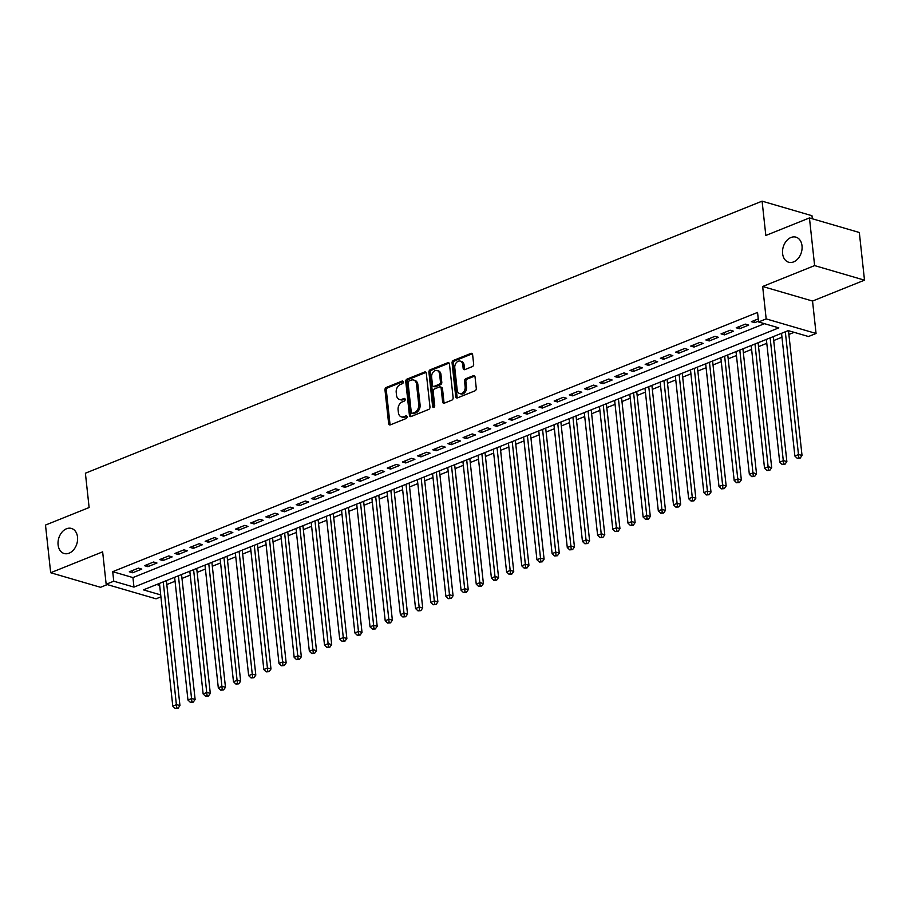<?xml version="1.0" encoding="UTF-8"?>
<svg xmlns="http://www.w3.org/2000/svg" width="910" height="910" viewBox="0 0 910 910"><rect width="100%" height="100%" fill="white"/><g stroke="black" fill="none" stroke-linecap="round" stroke-linejoin="round"><path stroke-width="1.36" d="M403.278 381.973A1.399 1.012 -73.7 0 0 402.084 381.074L386.261 387.444A2.002 1.456 -73.7 0 0 384.975 389.912L388.638 423.594A2.002 1.456 -73.7 0 0 390.333 424.868L406.156 418.509A1.399 1.012 -73.7 0 0 405.871 415.893L403.824 416.712A6.404 4.652 -73.7 0 1 401.378 416.871A6.404 4.652 -73.7 0 1 398.409 412.639L398.102 409.83A6.404 4.652 -73.7 0 1 402.22 401.924L404.267 401.105A1.399 1.012 -73.7 0 0 403.983 398.478L401.936 399.308A6.404 4.652 -73.7 0 1 399.49 399.467A6.404 4.652 -73.7 0 1 396.51 395.236L396.214 392.426A6.404 4.652 -73.7 0 1 400.32 384.521L402.368 383.701A1.399 1.012 -73.7 0 0 403.278 381.973M782.6 253.594A13.059 9.475 -73.7 0 0 788.652 262.228A13.059 9.475 -73.7 0 0 802.017 245.791A13.059 9.475 -73.7 0 0 795.966 237.157A13.059 9.475 -73.7 0 0 782.6 253.594M58.103 544.874A13.059 9.475 -73.7 0 0 64.155 553.508A13.059 9.475 -73.7 0 0 77.521 537.071A13.059 9.475 -73.7 0 0 71.469 528.437A13.059 9.475 -73.7 0 0 58.103 544.874M472.37 366.593A2.002 1.456 -73.7 0 0 473.655 364.125L472.62 354.673A2.002 1.456 -73.7 0 0 470.936 353.399L453.362 360.462A2.002 1.456 -73.7 0 0 452.077 362.931L455.728 396.623A2.002 1.456 -73.7 0 0 457.423 397.897L474.997 390.834A2.002 1.456 -73.7 0 0 476.283 388.365L475.043 376.945A2.002 1.456 -73.7 0 0 473.348 375.671L465.829 378.697A2.002 1.456 -73.7 0 0 464.544 381.165L465.158 386.83A5.358 3.89 -73.7 0 1 459.675 393.575A5.358 3.89 -73.7 0 1 457.195 390.026L454.784 367.856A5.358 3.89 -73.7 0 1 460.267 361.111A5.358 3.89 -73.7 0 1 462.746 364.648L463.156 368.345A2.002 1.456 -73.7 0 0 464.839 369.619L472.37 366.593M809.445 217.934L859.324 232.494L864.5 280.166L814.621 265.595L809.445 217.934L765.822 235.474L762.091 201.155L85.392 473.211L89.123 507.53L45.5 525.07L50.676 572.731L102.648 551.847L106.163 584.254L113.75 581.206L112.715 571.673L757.552 312.426L758.587 321.958L766.174 318.898L816.054 333.47L808.467 336.518L788.242 330.614L143.405 589.862L160.706 594.913M814.621 265.595L762.66 286.491L766.174 318.898M426.301 373.293A2.002 1.456 -73.7 0 0 424.617 372.019L407.043 379.083A2.002 1.456 -73.7 0 0 405.758 381.563L409.409 415.244A2.002 1.456 -73.7 0 0 411.104 416.518L428.678 409.454A2.002 1.456 -73.7 0 0 429.964 406.986L426.301 373.293M430.202 369.778L447.777 362.715A2.002 1.456 -73.7 0 1 449.46 363.989L453.123 397.67A2.002 1.456 -73.7 0 1 451.838 400.138L444.319 403.164A2.002 1.456 -73.7 0 1 442.624 401.89L441.145 388.229A2.002 1.456 -73.7 0 0 439.45 386.955L434.457 388.968A2.002 1.456 -73.7 0 0 433.171 391.436L434.718 405.655A1.399 1.012 -73.7 0 1 432.637 406.497L428.917 372.247A2.002 1.456 -73.7 0 1 430.202 369.778L431.545 370.165L449.119 363.101A2.002 1.456 -73.7 0 0 449.119 363.101L447.777 362.715M50.676 572.731L100.555 587.303L107.3 584.584M138.422 568.124L129.322 571.776L132.689 572.765L141.789 569.103L138.422 568.124M153.597 562.016L144.485 565.679L147.864 566.668L156.964 563.006L153.597 562.016M168.771 555.919L159.66 559.582L163.038 560.56L172.138 556.909L168.771 555.919M183.934 549.822L174.834 553.485L178.201 554.463L187.312 550.8L183.934 549.822M199.108 543.725L190.008 547.376L193.375 548.366L202.486 544.703L199.108 543.725M214.282 537.617L205.182 541.279L208.549 542.269L217.649 538.606L214.282 537.617M229.456 531.52L220.356 535.182L223.724 536.161L232.823 532.509L229.456 531.52M244.631 525.423L235.531 529.085L238.898 530.064L247.998 526.401L244.631 525.423M259.805 519.326L250.694 522.977L254.072 523.967L263.172 520.304L259.805 519.326M274.979 513.217L265.868 516.88L269.246 517.87L278.346 514.207L274.979 513.217M290.142 507.12L281.042 510.783L284.409 511.761L293.521 508.11L290.142 507.12M305.316 501.023L296.216 504.686L299.583 505.664L308.695 502.001L305.316 501.023M320.491 494.915L311.391 498.578L314.758 499.567L323.858 495.904L320.491 494.915M335.665 488.818L326.565 492.481L329.932 493.459L339.032 489.808L335.665 488.818M350.839 482.721L341.739 486.384L345.106 487.362L354.206 483.699L350.839 482.721M366.013 476.624L356.902 480.275L360.28 481.265L369.38 477.602L366.013 476.624M381.188 470.515L372.076 474.178L375.455 475.168L384.555 471.505L381.188 470.515M396.362 464.418L387.25 468.081L390.617 469.06L399.729 465.408L396.362 464.418M411.525 458.322L402.425 461.984L405.792 462.962L414.903 459.3L411.525 458.322M426.699 452.224L417.599 455.876L420.966 456.865L430.077 453.203L426.699 452.224M441.873 446.116L432.773 449.779L436.14 450.768L445.24 447.106L441.873 446.116M457.048 440.019L447.947 443.682L451.314 444.66L460.414 441.009L457.048 440.019M472.222 433.922L463.11 437.585L466.489 438.563L475.589 434.9L472.222 433.922M487.396 427.825L478.285 431.476L481.663 432.466L490.763 428.803L487.396 427.825M502.57 421.717L493.459 425.379L496.826 426.369L505.937 422.706L502.57 421.717M517.733 415.62L508.633 419.283L512 420.261L521.111 416.609L517.733 415.62M532.907 409.523L523.807 413.174L527.174 414.164L536.286 410.501L532.907 409.523M548.082 403.414L538.982 407.077L542.349 408.067L551.449 404.404L548.082 403.414M563.256 397.317L554.156 400.98L557.523 401.958L566.623 398.307L563.256 397.317M578.43 391.22L569.33 394.883L572.697 395.861L581.797 392.199L578.43 391.22M593.604 385.123L584.493 388.775L587.871 389.764L596.971 386.102L593.604 385.123M608.779 379.015L599.667 382.678L603.046 383.667L612.146 380.005L608.779 379.015M623.941 372.918L614.841 376.581L618.208 377.559L627.32 373.908L623.941 372.918M639.116 366.821L630.016 370.484L633.383 371.462L642.494 367.799L639.116 366.821M654.29 360.724L645.19 364.375L648.557 365.365L657.657 361.702L654.29 360.724M669.464 354.616L660.364 358.278L663.731 359.268L672.831 355.605L669.464 354.616M684.639 348.519L675.538 352.181L678.905 353.16L688.005 349.508L684.639 348.519M699.813 342.422L690.701 346.084L694.08 347.063L703.18 343.4L699.813 342.422M714.987 336.325L705.876 339.976L709.254 340.966L718.354 337.303L714.987 336.325M730.15 330.216L721.05 333.879L724.417 334.869L733.528 331.206L730.15 330.216M745.324 324.119L736.224 327.782L739.591 328.76L748.702 325.098L745.324 324.119M112.715 571.673L132.94 577.577L764.48 323.676M758.258 318.921L751.398 321.674L754.765 322.663L758.508 321.162M166.803 584.538L175.061 581.228M181.977 578.441L190.224 575.131M197.151 572.345L205.398 569.023M212.326 566.247L220.573 562.926M227.489 560.139L235.747 556.829M242.663 554.042L250.921 550.721M257.837 547.945L266.095 544.624M273.011 541.848L281.27 538.527M288.186 535.74L296.433 532.43M303.36 529.643L311.607 526.321M318.534 523.546L326.781 520.224M333.708 517.449L341.955 514.127M348.871 511.34L357.129 508.03M364.046 505.243L372.304 501.922M379.22 499.146L387.478 495.825M394.394 493.038L402.641 489.728M409.568 486.941L417.815 483.631M424.742 480.844L432.989 477.522M439.917 474.747L448.164 471.425M455.08 468.639L463.338 465.328M470.254 462.542L478.512 459.22M485.428 456.445L493.686 453.123M500.602 450.348L508.849 447.026M515.777 444.239L524.024 440.929M530.951 438.142L539.198 434.821M546.125 432.045L554.372 428.724M561.288 425.948L569.546 422.627M576.462 419.84L584.72 416.53M591.636 413.743L599.895 410.421M606.811 407.646L615.069 404.324M621.985 401.537L630.232 398.227M637.159 395.44L645.406 392.13M652.333 389.343L660.58 386.022M667.496 383.247L675.755 379.925M682.671 377.138L690.929 373.828M697.845 371.041L706.103 367.72M713.019 364.944L721.277 361.623M728.193 358.847L736.44 355.526M743.368 352.739L751.614 349.429M758.542 346.642L766.789 343.32M773.705 340.545L781.963 337.223M788.879 334.448L794.134 332.332M156.713 584.516L159.671 585.38M812.3 218.764L811.97 215.715L762.091 201.155M762.66 286.491L812.539 301.051L864.5 280.166M812.539 301.051L816.054 333.47M160.922 596.858L156.042 598.814L106.163 584.254M113.75 581.206L133.975 587.109L778.812 327.862L758.587 321.958M132.94 577.577L133.975 587.109M132.689 572.765L132.439 570.524M147.864 566.668L147.613 564.428M163.038 560.56L162.788 558.319M178.201 554.463L177.962 552.222M193.375 548.366L193.136 546.125M208.549 542.269L208.31 540.028M223.724 536.161L223.485 533.92M238.898 530.064L238.648 527.823M254.072 523.967L253.822 521.726M269.246 517.87L268.996 515.629M284.409 511.761L284.17 509.52M299.583 505.664L299.345 503.423M314.758 499.567L314.519 497.326M329.932 493.459L329.693 491.218M345.106 487.362L344.856 485.121M360.28 481.265L360.03 479.024M375.455 475.168L375.204 472.927M390.617 469.06L390.379 466.819M405.792 462.962L405.553 460.722M420.966 456.865L420.727 454.625M436.14 450.768L435.901 448.528M451.314 444.66L451.076 442.419M466.489 438.563L466.238 436.322M481.663 432.466L481.413 430.225M496.826 426.369L496.587 424.128M512 420.261L511.761 418.02M527.174 414.164L526.935 411.923M542.349 408.067L542.11 405.826M557.523 401.958L557.284 399.717M572.697 395.861L572.447 393.62M587.871 389.764L587.621 387.524M603.046 383.667L602.795 381.426M618.208 377.559L617.97 375.318M633.383 371.462L633.144 369.221M648.557 365.365L648.318 363.124M663.731 359.268L663.492 357.027M678.905 353.16L678.655 350.919M694.08 347.063L693.83 344.822M709.254 340.966L709.004 338.725M724.417 334.869L724.178 332.628M739.591 328.76L739.352 326.519M754.765 322.663L754.527 320.422M399.49 399.467L400.832 399.865A6.404 4.652 -73.7 0 0 403.278 399.695L401.936 399.308M405.064 398.978L403.278 399.695M401.378 416.871L402.721 417.269A6.404 4.652 -73.7 0 0 405.166 417.11L403.824 416.712M406.952 416.382L405.166 417.11M403.175 381.574L387.614 387.831A2.002 1.456 -73.7 0 0 386.329 390.299L389.98 423.992A2.002 1.456 -73.7 0 0 390.31 424.879M425.982 372.406A2.002 1.456 -73.7 0 0 425.96 372.417L408.385 379.481A2.002 1.456 -73.7 0 0 407.1 381.95L410.763 415.642A2.002 1.456 -73.7 0 0 411.081 416.53M408.965 381.051A1.399 1.012 -73.7 0 0 408.067 382.78L411.274 412.344A1.399 1.012 -73.7 0 0 412.457 413.242L414.619 412.366A6.404 4.652 -73.7 0 0 418.736 404.461L416.541 384.248A6.404 4.652 -73.7 0 0 413.572 380.016A6.404 4.652 -73.7 0 0 411.127 380.175L408.965 381.051M411.923 413.276L413.276 413.663A1.399 1.012 -73.7 0 0 413.811 413.629L412.457 413.242M413.572 380.016L414.914 380.414A6.404 4.652 -73.7 0 1 417.883 384.646L420.079 404.859A6.404 4.652 -73.7 0 1 415.972 412.765L413.811 413.629M440.212 386.909L441.566 387.296A2.002 1.456 -73.7 0 1 442.487 388.627L443.978 402.288A2.002 1.456 -73.7 0 0 444.296 403.175M431.545 370.165A2.002 1.456 -73.7 0 0 430.259 372.645L433.979 406.884A1.399 1.012 -73.7 0 0 434.07 407.248M439.598 374.055A5.358 3.89 -73.7 0 0 437.118 370.518A5.358 3.89 -73.7 0 0 431.636 377.252L432.477 385.066A2.002 1.456 -73.7 0 0 434.172 386.34L439.166 384.338A2.002 1.456 -73.7 0 0 440.451 381.87L439.598 374.055L440.952 374.442A5.358 3.89 -73.7 0 0 438.472 370.905L437.118 370.518M433.41 386.397L434.752 386.784A2.002 1.456 -73.7 0 0 435.526 386.739L434.172 386.34M440.952 374.442L441.794 382.257A2.002 1.456 -73.7 0 1 440.508 384.725L435.526 386.739M460.267 361.111L461.62 361.498A5.358 3.89 -73.7 0 1 464.1 365.046L464.498 368.743A2.002 1.456 -73.7 0 0 464.828 369.631M459.675 393.575L461.017 393.962A5.358 3.89 -73.7 0 0 466.512 387.216L465.158 386.83M474.724 376.058A2.002 1.456 -73.7 0 0 474.701 376.069L467.183 379.083A2.002 1.456 -73.7 0 0 465.886 381.563L466.512 387.216M472.301 353.785A2.002 1.456 -73.7 0 0 472.279 353.797L454.704 360.861A2.002 1.456 -73.7 0 0 453.419 363.329L457.082 397.022A2.002 1.456 -73.7 0 0 457.4 397.909M159.455 583.412L172.786 706.137L176.585 704.613L179.952 705.603L166.382 580.625M176.722 707.843L175.209 708.458L178.076 708.242L176.722 707.843L163.254 581.888M175.209 708.458L172.786 706.137M179.952 705.603L178.076 708.242M174.629 577.315L187.96 700.04L191.76 698.516L195.127 699.494L181.556 574.529M191.896 701.746L190.383 702.361L193.25 702.145L191.896 701.746L178.428 575.791M190.383 702.361L187.96 700.04M195.127 699.494L193.25 702.145M189.803 571.207L203.135 693.943L206.934 692.419L210.301 693.397L196.719 568.432M207.07 695.649L205.558 696.252L208.424 696.036L207.07 695.649L193.602 569.683M205.558 696.252L203.135 693.943M210.301 693.397L208.424 696.036M204.977 565.11L218.309 687.835L222.097 686.311L225.475 687.3L211.893 562.335M222.245 689.541L220.732 690.155L223.587 689.939L222.245 689.541L208.765 563.586M220.732 690.155L218.309 687.835M225.475 687.3L223.587 689.939M220.152 559.013L233.483 681.738L237.271 680.214L240.649 681.203L227.068 556.226M237.419 683.444L235.895 684.058L238.761 683.842L237.419 683.444L223.94 557.489M235.895 684.058L233.483 681.738M240.649 681.203L238.761 683.842M235.326 552.916L248.657 675.641L252.445 674.117L255.812 675.095L242.242 550.129M252.593 677.347L251.069 677.95L253.935 677.734L252.593 677.347L239.114 551.392M251.069 677.95L248.657 675.641M255.812 675.095L253.935 677.734M250.489 546.808L263.832 669.544L267.62 668.02L270.987 668.998L257.416 544.032M267.767 671.25L266.243 671.853L269.11 671.637L267.767 671.25L254.288 545.283M266.243 671.853L263.832 669.544M270.987 668.998L269.11 671.637M265.663 540.711L278.995 663.435L282.794 661.911L286.161 662.901L272.59 537.935M282.93 665.142L281.418 665.756L284.284 665.54L282.93 665.142L269.462 539.186M281.418 665.756L278.995 663.435M286.161 662.901L284.284 665.54M280.837 534.614L294.169 657.338L297.968 655.814L301.335 656.792L287.765 531.827M298.105 659.045L296.592 659.659L299.458 659.443L298.105 659.045L284.637 533.089M296.592 659.659L294.169 657.338M301.335 656.792L299.458 659.443M296.012 528.517L309.343 651.241L313.142 649.717L316.509 650.695L302.928 525.73M313.279 652.948L311.766 653.551L314.632 653.334L313.279 652.948L299.811 526.992M311.766 653.551L309.343 651.241M316.509 650.695L314.632 653.334M311.186 522.408L324.517 645.144L328.305 643.609L331.684 644.598L318.102 519.633M328.453 646.851L326.94 647.454L329.807 647.237L328.453 646.851L314.974 520.884M326.94 647.454L324.517 645.144M331.684 644.598L329.807 647.237M326.36 516.311L339.692 639.036L343.479 637.512L346.858 638.502L333.276 513.536M343.627 640.742L342.103 641.357L344.97 641.14L343.627 640.742L330.148 514.787M342.103 641.357L339.692 639.036M346.858 638.502L344.97 641.14M341.534 510.214L354.866 632.939L358.654 631.415L362.021 632.393L348.45 507.427M358.802 634.645L357.277 635.26L360.144 635.043L358.802 634.645L345.322 508.69M357.277 635.26L354.866 632.939M362.021 632.393L360.144 635.043M356.709 504.117L370.04 626.842L373.828 625.318L377.195 626.296L363.625 501.33M373.976 628.548L372.452 629.151L375.318 628.935L373.976 628.548L360.497 502.582M372.452 629.151L370.04 626.842M377.195 626.296L375.318 628.935M371.872 498.009L385.203 620.734L389.002 619.209L392.369 620.199L378.799 495.233M389.139 622.44L387.626 623.054L390.492 622.838L389.139 622.44L375.671 496.485M387.626 623.054L385.203 620.734M392.369 620.199L390.492 622.838M387.046 491.912L400.377 614.637L404.176 613.112L407.543 614.102L393.973 489.125M404.313 616.343L402.8 616.957L405.667 616.741L404.313 616.343L390.845 490.388M402.8 616.957L400.377 614.637M407.543 614.102L405.667 616.741M402.22 485.815L415.551 608.54L419.351 607.015L422.718 607.994L409.136 483.028M419.487 610.246L417.974 610.86L420.841 610.644L419.487 610.246L406.019 484.291M417.974 610.86L415.551 608.54M422.718 607.994L420.841 610.644M417.394 479.707L430.726 602.443L434.514 600.918L437.892 601.897L424.31 476.931M434.661 604.149L433.149 604.752L436.015 604.536L434.661 604.149L421.182 478.182M433.149 604.752L430.726 602.443M437.892 601.897L436.015 604.536M432.568 473.609L445.9 596.334L449.688 594.81L453.066 595.8L439.485 470.834M449.836 598.041L448.311 598.655L451.178 598.439L449.836 598.041L436.356 472.085M448.311 598.655L445.9 596.334M453.066 595.8L451.178 598.439M447.743 467.512L461.074 590.237L464.862 588.713L468.229 589.703L454.659 464.726M465.01 591.944L463.486 592.558L466.352 592.342L465.01 591.944L451.531 465.988M463.486 592.558L461.074 590.237M468.229 589.703L466.352 592.342M462.917 461.415L476.248 584.14L480.036 582.616L483.403 583.594L469.833 458.629M480.184 585.847L478.66 586.449L481.526 586.233L480.184 585.847L466.705 459.891M478.66 586.449L476.248 584.14M483.403 583.594L481.526 586.233M478.08 455.307L491.411 578.043L495.211 576.519L498.578 577.497L485.007 452.532M495.347 579.75L493.834 580.352L496.701 580.136L495.347 579.75L481.879 453.783M493.834 580.352L491.411 578.043M498.578 577.497L496.701 580.136M493.254 449.21L506.586 571.935L510.385 570.411L513.752 571.4L500.182 446.435M510.521 573.641L509.009 574.255L511.875 574.039L510.521 573.641L497.053 447.686M509.009 574.255L506.586 571.935M513.752 571.4L511.875 574.039M508.428 443.113L521.76 565.838L525.559 564.314L528.926 565.292L515.344 440.326M525.696 567.544L524.183 568.159L527.049 567.942L525.696 567.544L512.228 441.589M524.183 568.159L521.76 565.838M528.926 565.292L527.049 567.942M523.603 437.016L536.934 559.741L540.733 558.217L544.1 559.195L530.519 434.229M540.87 561.447L539.357 562.05L542.223 561.834L540.87 561.447L527.39 435.492M539.357 562.05L536.934 559.741M544.1 559.195L542.223 561.834M538.777 430.908L552.108 553.644L555.896 552.108L559.275 553.098L545.693 428.132M556.044 555.35L554.531 555.953L557.386 555.737L556.044 555.35L542.565 429.384M554.531 555.953L552.108 553.644M559.275 553.098L557.386 555.737M553.951 424.811L567.283 547.536L571.071 546.011L574.449 547.001L560.867 422.024M571.218 549.242L569.694 549.856L572.561 549.64L571.218 549.242L557.739 423.286M569.694 549.856L567.283 547.536M574.449 547.001L572.561 549.64M569.125 418.714L582.457 541.439L586.245 539.914L589.612 540.893L576.041 415.927M586.393 543.145L584.868 543.759L587.735 543.543L586.393 543.145L572.913 417.189M584.868 543.759L582.457 541.439M589.612 540.893L587.735 543.543M584.288 412.617L597.62 535.342L601.419 533.817L604.786 534.796L591.216 409.83M601.556 537.048L600.043 537.651L602.909 537.435L601.556 537.048L588.087 411.081M600.043 537.651L597.62 535.342M604.786 534.796L602.909 537.435M599.462 406.508L612.794 529.233L616.593 527.709L619.96 528.699L606.39 403.733M616.73 530.939L615.217 531.554L618.083 531.338L616.73 530.939L603.262 404.984M615.217 531.554L612.794 529.233M619.96 528.699L618.083 531.338M614.637 400.411L627.968 523.136L631.767 521.612L635.135 522.602L621.553 397.625M631.904 524.842L630.391 525.457L633.258 525.241L631.904 524.842L618.436 398.887M630.391 525.457L627.968 523.136M635.135 522.602L633.258 525.241M629.811 394.314L643.142 517.039L646.942 515.515L650.309 516.493L636.727 391.527M647.078 518.745L645.565 519.36L648.432 519.144L647.078 518.745L633.599 392.79M645.565 519.36L643.142 517.039M650.309 516.493L648.432 519.144M644.985 388.206L658.317 510.942L662.105 509.418L665.483 510.396L651.901 385.43M662.253 512.649L660.74 513.251L663.595 513.035L662.253 512.649L648.773 386.682M660.74 513.251L658.317 510.942M665.483 510.396L663.595 513.035M660.159 382.109L673.491 504.834L677.279 503.31L680.657 504.299L667.076 379.334M677.427 506.54L675.903 507.154L678.769 506.938L677.427 506.54L663.947 380.585M675.903 507.154L673.491 504.834M680.657 504.299L678.769 506.938M675.334 376.012L688.665 498.737L692.453 497.213L695.82 498.202L682.25 373.225M692.601 500.443L691.077 501.057L693.943 500.841L692.601 500.443L679.122 374.488M691.077 501.057L688.665 498.737M695.82 498.202L693.943 500.841M690.497 369.915L703.839 492.64L707.627 491.116L710.994 492.094L697.424 367.128M707.764 494.346L706.251 494.949L709.117 494.733L707.764 494.346L694.296 368.391M706.251 494.949L703.839 492.64M710.994 492.094L709.117 494.733M705.671 363.807L719.002 486.543L722.802 485.007L726.169 485.997L712.598 361.031M722.938 488.249L721.425 488.852L724.292 488.636L722.938 488.249L709.47 362.282M721.425 488.852L719.002 486.543M726.169 485.997L724.292 488.636M720.845 357.71L734.177 480.435L737.976 478.91L741.343 479.9L727.761 354.934M738.112 482.141L736.599 482.755L739.466 482.539L738.112 482.141L724.644 356.185M736.599 482.755L734.177 480.435M741.343 479.9L739.466 482.539M736.019 351.613L749.351 474.337L753.15 472.813L756.517 473.791L742.935 348.826M753.287 476.044L751.774 476.658L754.64 476.442L753.287 476.044L739.807 350.088M751.774 476.658L749.351 474.337M756.517 473.791L754.64 476.442M751.194 345.516L764.525 468.24L768.313 466.716L771.691 467.695L758.11 342.729M768.461 469.947L766.948 470.55L769.803 470.334L768.461 469.947L754.981 343.991M766.948 470.55L764.525 468.24M771.691 467.695L769.803 470.334M766.368 339.407L779.699 462.132L783.487 460.608L786.866 461.597L773.284 336.632M783.635 463.838L782.111 464.453L784.977 464.236L783.635 463.838L770.156 337.883M782.111 464.453L779.699 462.132M786.866 461.597L784.977 464.236M781.542 333.31L794.874 456.035L798.661 454.511L802.029 455.5L788.469 330.683M798.809 457.741L797.285 458.356L800.152 458.139L798.809 457.741L785.33 331.786M797.285 458.356L794.874 456.035M802.029 455.5L800.152 458.139M403.05 381.358L402.084 381.074M406.838 416.166L405.871 415.893M404.95 398.762L403.983 398.478M389.98 423.992L388.638 423.594M386.329 390.299L384.975 389.912M387.614 387.831L386.261 387.444M410.763 415.642L409.409 415.244M407.1 381.95L405.758 381.563M408.385 379.481L407.043 379.083M425.96 372.417L424.617 372.019M415.972 412.765L414.619 412.366M420.079 404.859L418.736 404.461M417.883 384.646L416.541 384.248M443.978 402.288L442.624 401.89M442.487 388.627L441.145 388.229M433.979 406.884L432.637 406.497M430.259 372.645L428.917 372.247M440.508 384.725L439.166 384.338M441.794 382.257L440.451 381.87M464.498 368.743L463.156 368.345M464.1 365.046L462.746 364.648M465.886 381.563L464.544 381.165M467.183 379.083L465.829 378.697M474.701 376.069L473.348 375.671M457.082 397.022L455.728 396.623M453.419 363.329L452.077 362.931M454.704 360.861L453.362 360.462M472.279 353.797L470.936 353.399"/></g></svg>
